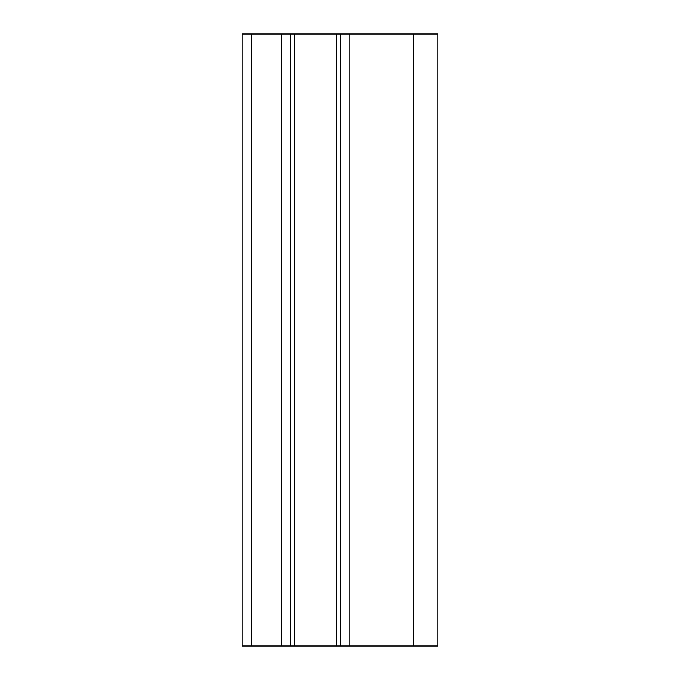 <?xml version="1.0" encoding="UTF-8"?>
<svg xmlns="http://www.w3.org/2000/svg" width="680" height="680" viewBox="0 0 680 680"><rect width="100%" height="100%" fill="white"/><g stroke="black" fill="none" stroke-linecap="round" stroke-linejoin="round"><path stroke-width="1.02" d="M437.92 646L242.08 646L242.08 34L437.92 34L437.92 646M290.428 646L290.428 34L290.428 646M340.612 646L340.612 34M251.26 646L251.26 34M281.248 646L281.248 34M294.67 646L294.67 34M336.37 646L336.37 34M349.792 646L349.792 34M413.44 646L413.44 34"/></g></svg>
